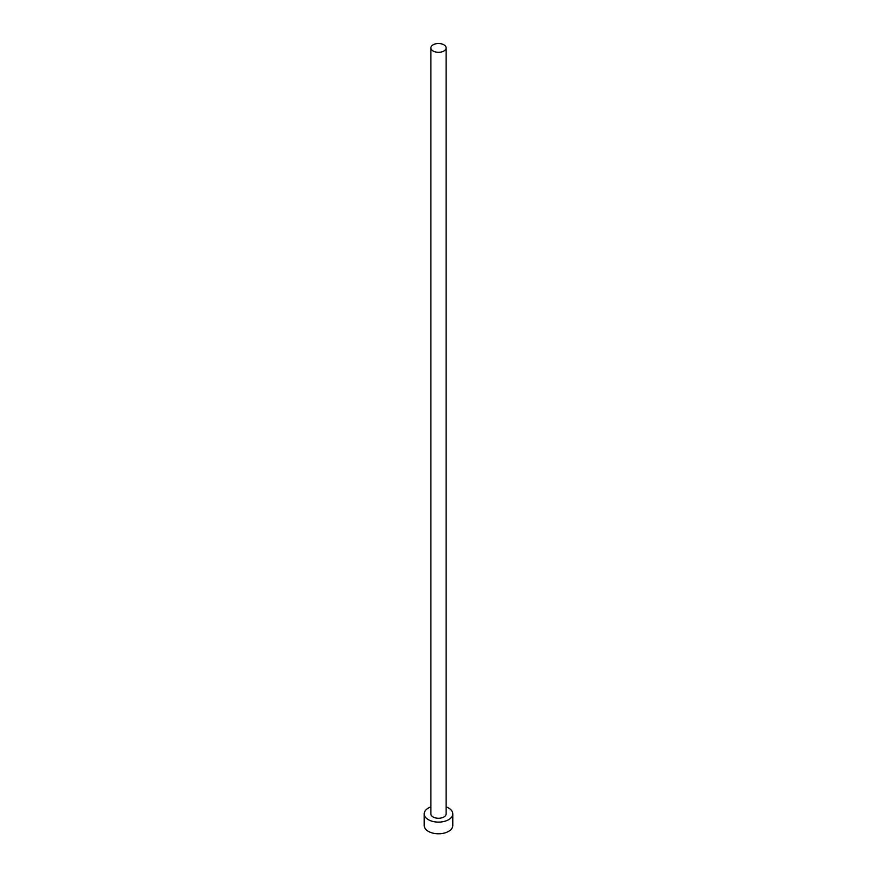 <?xml version="1.0" encoding="UTF-8"?>
<svg xmlns="http://www.w3.org/2000/svg" width="877" height="877" viewBox="0 0 877 877"><rect width="100%" height="100%" fill="white"/><g stroke="black" fill="none" stroke-linecap="round" stroke-linejoin="round"><path stroke-width="1.32" d="M433.117 51.019A7.619 4.396 0 0 0 441.416 51.973A7.619 4.396 0 0 0 446.119 47.917A7.619 4.396 0 0 0 443.883 44.804A7.619 4.396 0 0 0 435.584 43.85A7.619 4.396 0 0 0 430.881 47.917A7.619 4.396 0 0 0 433.117 51.019M430.881 47.917L430.881 813.867A7.619 4.396 0 0 0 433.117 816.98A7.619 4.396 0 0 0 441.416 817.934A7.619 4.396 0 0 0 446.119 813.867L446.119 47.917M430.881 806.884A14.284 8.244 0 0 0 424.216 813.867A14.284 8.244 0 0 0 428.404 819.699A14.284 8.244 0 0 0 443.97 821.486A14.284 8.244 0 0 0 452.784 813.867A14.284 8.244 0 0 0 448.596 808.035A14.284 8.244 0 0 0 446.119 806.884M424.216 813.867L424.216 825.531A14.284 8.244 0 0 0 428.404 831.363A14.284 8.244 0 0 0 443.97 833.15A14.284 8.244 0 0 0 452.784 825.531L452.784 813.867"/></g></svg>
